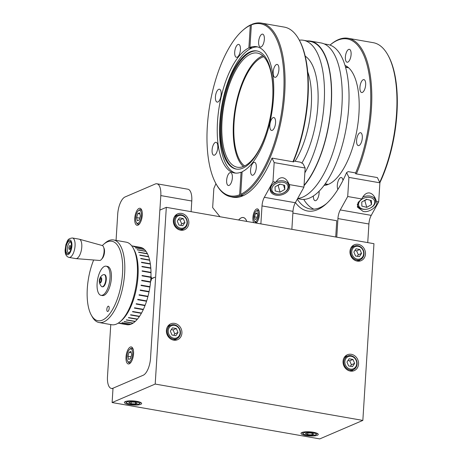 <?xml version="1.0" encoding="UTF-8"?>
<svg xmlns="http://www.w3.org/2000/svg" width="462" height="462" viewBox="0 0 462 462"><rect width="100%" height="100%" fill="white"/><g stroke="black" fill="none" stroke-linecap="round" stroke-linejoin="round"><path stroke-width="0.69" d="M336.763 237.185L337.936 218.572A9.864 4.066 99.9 0 1 340.269 209.944L347.707 196.512L361.758 198.972L358.142 202.402L357.345 207.057L362.999 211.33C368.693 213.375 379.065 205.861 376.495 201.553L376.443 201.38M367.74 242.608L368.913 223.995A9.864 4.066 99.9 0 1 371.246 215.373L378.684 201.94L376.495 201.553C374.965 196.535 372.667 193.67 369.588 192.96C366.487 192.585 363.877 194.594 361.758 198.972M303.736 199.411A86.515 35.655 -80.1 0 0 313.854 209.171M347.707 196.512L348.908 177.391L346.604 172.592L348.152 171.621L355.232 172.863L355.671 173.781L377.373 177.575L379.891 182.813L378.684 201.94M297.285 199.18A86.515 35.655 -80.1 0 0 310.239 208.986A86.515 35.655 -80.1 0 0 326.686 203.436M348.908 177.391L379.891 182.813M346.604 172.592A88.958 36.66 99.9 0 1 325.618 204.395A88.958 36.66 99.9 0 1 295.42 202.552M362.716 197.164A9.252 6.462 -16.3 0 1 375.317 200.052A9.252 6.462 -16.3 0 1 371.153 207.6A9.252 6.462 -16.3 0 1 370.12 208.143L369.923 208.235A8.264 5.775 -16.3 0 1 366.505 209.234A8.264 5.775 -16.3 0 1 358.824 205.994A8.264 5.775 -16.3 0 1 362.422 198.897A8.264 5.775 -16.3 0 1 373.55 199.261A8.264 5.775 -16.3 0 1 370.847 207.75A8.264 5.775 -16.3 0 1 369.923 208.235M366.505 209.234L366.291 209.263A9.252 6.462 -16.3 0 1 357.559 205.238A9.252 6.462 -16.3 0 1 357.38 204.112M366.77 207.363L371.529 204.568L371.396 200.525L366.505 199.284L361.74 202.079L361.873 206.121L366.77 207.363L364.789 200.589L366.863 199.376M370.264 200.237L371.529 204.568M364.431 200.496L364.789 200.589M150.624 281.358A2.685 1.103 -80.1 0 0 151.461 278.869L154.828 277.235L151.484 278.488A2.685 1.103 -80.1 0 0 150.935 276.605M126.01 357.057A8.639 3.563 -80.1 0 0 128.297 363.952A8.639 3.563 -80.1 0 0 133.558 353.823A8.639 3.563 -80.1 0 0 131.277 346.927A8.639 3.563 -80.1 0 0 126.01 357.057M134.737 218.399A8.639 3.563 -80.1 0 0 137.018 225.289A8.639 3.563 -80.1 0 0 142.284 215.159A8.639 3.563 -80.1 0 0 139.998 208.27A8.639 3.563 -80.1 0 0 134.737 218.399M159.887 210.095L160.799 195.582A14.796 6.098 -80.1 0 0 156.889 183.784A14.796 6.098 -80.1 0 0 155.244 184.015L125.087 196.951A14.796 6.098 -80.1 0 0 117.718 214.068L116.066 240.39M110.77 324.567L107.49 376.634A14.796 6.098 -80.1 0 0 111.406 388.432A14.796 6.098 -80.1 0 0 113.017 388.224M191.106 211.683L191.782 201.005A14.796 6.098 -80.1 0 0 187.872 189.206L156.889 183.784M151.484 278.488L154.822 277.264M140.217 222.759A7.398 3.049 99.9 0 1 138.767 224.076A7.398 3.049 99.9 0 1 137.942 224.191A7.398 3.049 99.9 0 1 136.723 223.163L136.278 222.372A6.607 2.726 99.9 0 1 135.828 216.308A6.607 2.726 99.9 0 1 138.311 210.759A6.607 2.726 99.9 0 1 138.912 210.372A6.607 2.726 99.9 0 1 141.395 215.54A6.607 2.726 99.9 0 1 138.103 223.186A6.607 2.726 99.9 0 1 136.278 222.372M138.311 210.759L138.998 210.17A7.398 3.049 99.9 0 1 139.668 209.731A7.398 3.049 99.9 0 1 140.494 209.615A7.398 3.049 99.9 0 1 142.146 211.735M137.347 220.778L139.218 219.976L140.379 215.973L139.668 212.78L137.797 213.583L136.637 217.579L137.347 220.778M139.755 218.128L136.637 217.579M139.928 213.958L137.797 213.583M131.491 361.417A7.398 3.049 99.9 0 1 130.041 362.734A7.398 3.049 99.9 0 1 129.216 362.849A7.398 3.049 99.9 0 1 127.997 361.827L127.552 361.03A6.607 2.726 99.9 0 1 127.102 354.972A6.607 2.726 99.9 0 1 129.585 349.422A6.607 2.726 99.9 0 1 130.186 349.035A6.607 2.726 99.9 0 1 132.669 354.204A6.607 2.726 99.9 0 1 129.383 361.844A6.607 2.726 99.9 0 1 127.552 361.03M129.585 349.422L130.272 348.827A7.398 3.049 99.9 0 1 130.942 348.394A7.398 3.049 99.9 0 1 131.768 348.279A7.398 3.049 99.9 0 1 133.42 350.398M128.621 359.436L130.492 358.633L131.653 354.637L130.948 351.443L129.077 352.246L127.916 356.242L128.621 359.436M131.029 356.785L127.916 356.242M131.208 352.622L129.077 352.246M256.156 223.071A7.398 3.049 -80.1 0 0 259.361 214.79A7.398 3.049 -80.1 0 0 257.403 208.893A7.398 3.049 -80.1 0 0 252.899 217.562A7.398 3.049 -80.1 0 0 253.759 222.649M275.86 182.236C277.887 178.898 280.226 177.414 282.877 177.778C285.516 178.338 287.624 180.602 289.195 184.569A9.962 6.959 -16.3 0 1 289.478 185.32A9.962 6.959 -16.3 0 1 286.053 192.752A9.962 6.959 -16.3 0 1 276.005 195.178A9.962 6.959 -16.3 0 1 270.357 190.904A9.962 6.959 -16.3 0 1 275.86 182.236L272.967 181.728L264.339 197.309A9.864 4.066 -80.1 0 0 262.012 205.931L260.88 223.897M246.829 221.437A17.337 7.144 -80.1 0 0 243.289 217.521A17.337 7.144 -80.1 0 0 238.629 219.999M231.219 196.835A88.265 36.377 -80.1 0 0 232.894 197.228A88.265 36.377 -80.1 0 0 272.002 158.096L274.168 162.601L272.967 181.728M219.947 216.73A9.864 4.066 -80.1 0 0 219.739 216.441L212.653 207.605L213.854 188.479L215.939 183.639M293.641 160.995L300.323 162.162L303.17 163.9L305.151 168.024L303.944 187.15L295.322 202.731A9.864 4.066 -80.1 0 0 292.989 211.353L291.863 229.319M272.002 158.096L293.711 161.896L293.474 161.405M305.151 168.024L274.168 162.601M303.944 187.15L289.195 184.569M238.663 220.004A17.29 7.126 99.9 0 1 243.278 217.567A17.29 7.126 99.9 0 1 246.795 221.431M276.005 181.982A9.252 6.462 -16.3 0 1 288.611 184.869A9.252 6.462 -16.3 0 1 284.448 192.423A9.252 6.462 -16.3 0 1 283.414 192.966L283.218 193.052A8.264 5.775 -16.3 0 1 279.799 194.052A8.264 5.775 -16.3 0 1 272.118 190.812A8.264 5.775 -16.3 0 1 275.716 183.714A8.264 5.775 -16.3 0 1 286.844 184.084A8.264 5.775 -16.3 0 1 284.142 192.567A8.264 5.775 -16.3 0 1 283.218 193.052M279.799 194.052L279.585 194.08A9.252 6.462 -16.3 0 1 270.853 190.061A9.252 6.462 -16.3 0 1 272.228 184.846M280.059 192.18L284.823 189.385L284.69 185.343L279.799 184.101L275.034 186.896L275.167 190.939L280.059 192.18L278.084 185.412L280.157 184.194M283.558 185.06L284.823 189.385M277.726 185.32L278.084 185.412M257.629 221.229A6.156 2.535 99.9 0 1 256.462 222.268A6.156 2.535 99.9 0 1 255.775 222.361A6.156 2.535 99.9 0 1 254.758 221.512L254.319 220.72A5.365 2.212 99.9 0 1 253.95 215.794A5.365 2.212 99.9 0 1 255.965 211.29A5.365 2.212 99.9 0 1 256.456 210.972A5.365 2.212 99.9 0 1 258.472 215.171A5.365 2.212 99.9 0 1 255.798 221.379A5.365 2.212 99.9 0 1 254.319 220.72M255.965 211.29L256.653 210.695A6.156 2.535 99.9 0 1 257.213 210.331A6.156 2.535 99.9 0 1 257.894 210.239A6.156 2.535 99.9 0 1 259.251 211.937M255.163 219.496L256.716 218.826L257.68 215.511L257.091 212.861L255.538 213.525L254.574 216.845L255.163 219.496M257.161 217.296L254.574 216.845M257.305 213.837L255.538 213.525M303.211 433.858A6.607 1.565 3.6 0 1 303.701 432.842A6.607 1.565 3.6 0 1 311.937 432.548A6.607 1.565 3.6 0 1 316.002 434.661A6.607 1.565 3.6 0 1 315.563 434.915A6.607 1.565 3.6 0 1 308.905 435.395A6.607 1.565 3.6 0 1 303.211 433.858L302.494 433.09A7.398 1.75 3.6 0 1 302.298 432.651A7.398 1.75 3.6 0 1 302.466 432.311M312.023 434.863L313.894 434.061L311.503 433.073L307.242 432.894L305.37 433.697L307.761 434.678L312.023 434.863L312.121 433.333M316.938 433.223A7.398 1.75 3.6 0 1 317.065 433.575A7.398 1.75 3.6 0 1 316.811 433.991L316.002 434.661M307.871 432.923L307.761 434.678M126.576 402.933A6.607 1.565 3.6 0 1 127.067 401.917A6.607 1.565 3.6 0 1 135.302 401.622A6.607 1.565 3.6 0 1 139.368 403.736A6.607 1.565 3.6 0 1 138.929 403.99A6.607 1.565 3.6 0 1 132.271 404.469A6.607 1.565 3.6 0 1 126.576 402.933L125.86 402.165A7.398 1.75 3.6 0 1 125.664 401.726A7.398 1.75 3.6 0 1 125.831 401.386M135.389 403.938L137.26 403.135L134.869 402.148L130.607 401.969L128.736 402.772L131.127 403.753L135.389 403.938L135.487 402.408M140.304 402.298A7.398 1.75 3.6 0 1 140.431 402.65A7.398 1.75 3.6 0 1 140.177 403.066L139.368 403.736M131.237 401.998L131.127 403.753M350 370.016A7.398 6.508 -113.2 0 1 343.924 363.571A7.398 6.508 -113.2 0 1 347.534 356.046A7.398 6.508 -113.2 0 1 350.906 355.671A7.398 6.508 -113.2 0 1 356.982 362.116A7.398 6.508 -113.2 0 1 353.366 369.64A7.398 6.508 -113.2 0 1 350 370.016M350.392 369.103A6.607 5.815 -113.2 0 1 344.866 361.659A6.607 5.815 -113.2 0 1 351.201 356.289A6.607 5.815 -113.2 0 1 356.728 363.733A6.607 5.815 -113.2 0 1 350.392 369.103M348.648 365.956L352.494 366.626L354.643 363.369L352.945 359.436L349.105 358.766L346.956 362.023L348.648 365.956M350.41 366.262L351.403 364.761L349.705 360.828L347.944 360.522M349.705 360.828L352.945 359.436M351.403 364.761L354.643 363.369M356.918 260.042A7.398 6.508 -113.2 0 1 350.843 253.598A7.398 6.508 -113.2 0 1 354.458 246.073A7.398 6.508 -113.2 0 1 357.825 245.697A7.398 6.508 -113.2 0 1 363.9 252.142A7.398 6.508 -113.2 0 1 360.291 259.667A7.398 6.508 -113.2 0 1 356.918 260.042M357.311 259.13A6.607 5.815 -113.2 0 1 351.784 251.686A6.607 5.815 -113.2 0 1 358.119 246.315A6.607 5.815 -113.2 0 1 363.646 253.759A6.607 5.815 -113.2 0 1 357.311 259.13M355.567 255.983L359.413 256.658L361.561 253.395L359.863 249.463L356.023 248.793L353.875 252.05L355.567 255.983M357.328 256.289L358.321 254.787L356.624 250.854L354.862 250.548M356.624 250.854L359.863 249.463M358.321 254.787L361.561 253.395M173.365 339.091A7.398 6.508 -113.2 0 1 167.29 332.646A7.398 6.508 -113.2 0 1 170.9 325.121A7.398 6.508 -113.2 0 1 174.272 324.746A7.398 6.508 -113.2 0 1 180.347 331.19A7.398 6.508 -113.2 0 1 176.732 338.715A7.398 6.508 -113.2 0 1 173.365 339.091M173.758 338.178A6.607 5.815 -113.2 0 1 168.232 330.734A6.607 5.815 -113.2 0 1 174.567 325.363A6.607 5.815 -113.2 0 1 180.093 332.807A6.607 5.815 -113.2 0 1 173.758 338.178M172.014 335.031L175.86 335.701L178.009 332.444L176.311 328.511L172.47 327.841L170.322 331.098L172.014 335.031M173.776 335.337L174.769 333.835L173.071 329.903L171.31 329.597M173.071 329.903L176.311 328.511M174.769 333.835L178.009 332.444M180.284 229.117A7.398 6.508 -113.2 0 1 174.209 222.672A7.398 6.508 -113.2 0 1 177.824 215.148A7.398 6.508 -113.2 0 1 181.191 214.772A7.398 6.508 -113.2 0 1 187.266 221.217A7.398 6.508 -113.2 0 1 183.657 228.742A7.398 6.508 -113.2 0 1 180.284 229.117M180.677 228.205A6.607 5.815 -113.2 0 1 175.15 220.761A6.607 5.815 -113.2 0 1 181.485 215.39A6.607 5.815 -113.2 0 1 187.012 222.834A6.607 5.815 -113.2 0 1 180.677 228.205M178.933 225.058L182.779 225.733L184.927 222.47L183.229 218.538L179.389 217.868L177.241 221.125L178.933 225.058M180.694 225.364L181.687 223.862L179.989 219.929L178.228 219.623M179.989 219.929L183.229 218.538M181.687 223.862L184.927 222.47M335.718 237L336.74 220.738L292.885 213.063M317.388 435.239A8.639 2.044 -176.4 0 0 318.254 434.419A8.639 2.044 -176.4 0 0 311.631 432.005A8.639 2.044 -176.4 0 0 301.877 432.519A8.639 2.044 -176.4 0 0 301.01 433.333A8.639 2.044 -176.4 0 0 307.634 435.753A8.639 2.044 -176.4 0 0 317.388 435.239M343.047 361.336A8.639 7.6 66.8 0 0 354.204 370.634A8.639 7.6 66.8 0 0 358.552 364.056A8.639 7.6 66.8 0 0 347.389 354.758A8.639 7.6 66.8 0 0 343.047 361.336M351.882 371.171A8.639 7.6 66.8 0 0 353.014 369.796M349.965 251.368A8.639 7.6 66.8 0 0 361.122 260.66A8.639 7.6 66.8 0 0 365.471 254.083A8.639 7.6 66.8 0 0 354.308 244.785A8.639 7.6 66.8 0 0 349.965 251.368M358.801 261.197A8.639 7.6 66.8 0 0 359.933 259.823M140.754 404.314A8.639 2.044 -176.4 0 0 141.62 403.493A8.639 2.044 -176.4 0 0 134.996 401.08A8.639 2.044 -176.4 0 0 125.242 401.594A8.639 2.044 -176.4 0 0 124.376 402.414A8.639 2.044 -176.4 0 0 131 404.827A8.639 2.044 -176.4 0 0 140.754 404.314M166.412 330.411A8.639 7.6 66.8 0 0 177.57 339.709A8.639 7.6 66.8 0 0 181.918 333.131A8.639 7.6 66.8 0 0 170.755 323.833A8.639 7.6 66.8 0 0 166.412 330.411M175.248 340.246A8.639 7.6 66.8 0 0 176.38 338.871M173.331 220.443A8.639 7.6 66.8 0 0 184.488 229.735A8.639 7.6 66.8 0 0 188.837 223.158A8.639 7.6 66.8 0 0 177.674 213.86A8.639 7.6 66.8 0 0 173.331 220.443M182.167 230.272A8.639 7.6 66.8 0 0 183.298 228.898M155.197 384.061L112.116 402.546L113.017 388.201L143.174 375.26A14.796 6.098 -80.1 0 0 150.537 358.148L159.852 210.112L166.314 207.34L155.197 384.061L362.843 420.414L319.762 438.9L112.116 402.546M166.314 207.34L373.96 243.693L362.843 420.414M177.466 215.304A8.639 7.6 66.8 0 0 175.687 215.171M170.547 325.271A8.639 7.6 66.8 0 0 168.769 325.144M354.1 246.229A8.639 7.6 66.8 0 0 352.321 246.096M347.181 356.196A8.639 7.6 66.8 0 0 345.403 356.069M324.053 185.383A61.146 25.202 -80.1 0 0 328.511 184.303A61.146 25.202 -80.1 0 0 357.865 124.238A61.146 25.202 -80.1 0 0 345.05 65.448M325.34 183.876A61.146 25.202 -80.1 0 0 326.674 184.95M355.463 173.342A87.382 36.013 -80.1 0 0 369.542 77.46A87.382 36.013 -80.1 0 0 337.572 40.286A87.382 36.013 -80.1 0 0 330.03 45.097L330.318 44.843A88.167 36.336 99.9 0 1 338.328 39.645A88.167 36.336 99.9 0 1 348.152 38.288A88.167 36.336 99.9 0 1 356.381 173.903M347.834 62.122A6.549 2.697 99.9 0 1 347.106 62.226A6.549 2.697 99.9 0 1 345.455 56.156A6.549 2.697 99.9 0 1 348.637 49.422A6.549 2.697 99.9 0 1 349.364 49.324A6.549 2.697 99.9 0 1 351.022 55.388A6.549 2.697 99.9 0 1 347.834 62.122M362.393 92.417A6.549 2.697 99.9 0 1 361.659 92.515A6.549 2.697 99.9 0 1 360.008 86.452A6.549 2.697 99.9 0 1 363.19 79.718A6.549 2.697 99.9 0 1 363.923 79.614A6.549 2.697 99.9 0 1 365.575 85.684A6.549 2.697 99.9 0 1 362.393 92.417M359.049 145.524A6.549 2.697 99.9 0 1 358.321 145.622A6.549 2.697 99.9 0 1 356.664 139.559A6.549 2.697 99.9 0 1 359.852 132.825A6.549 2.697 99.9 0 1 360.579 132.721A6.549 2.697 99.9 0 1 362.231 138.791A6.549 2.697 99.9 0 1 359.049 145.524M337.901 189.42A6.549 2.697 99.9 0 1 337.664 182.756A6.549 2.697 99.9 0 1 340.569 177.633A6.549 2.697 99.9 0 1 341.297 177.535A6.549 2.697 99.9 0 1 342.966 180.405M319.098 191.199A6.549 2.697 99.9 0 1 315.846 200.6A6.549 2.697 99.9 0 1 315.113 200.699A6.549 2.697 99.9 0 1 313.363 195.986M379.683 182.386A88.167 36.336 -80.1 0 0 387.837 54.914A88.167 36.336 -80.1 0 0 373.29 42.689L348.152 38.288M387.837 54.914L388.276 55.706A87.382 36.013 99.9 0 1 379.862 182.756M347.366 66.747A61.146 25.202 -80.1 0 0 345.749 67.302M244.6 165.968A56.612 23.331 99.9 0 1 235.505 109.829A56.612 23.331 99.9 0 1 262.231 57.259A56.612 23.331 99.9 0 1 263.727 56.716M324.197 43.902L327.968 44.566A78.505 32.352 99.9 0 1 347.799 117.284A78.505 32.352 99.9 0 1 309.644 198.013A78.505 32.352 99.9 0 1 300.895 199.22L297.586 198.643M307.172 40.922A78.898 32.519 99.9 0 1 310.441 41.095L321.061 42.954A78.898 32.519 99.9 0 1 340.996 116.043A78.898 32.519 99.9 0 1 302.645 197.176A78.898 32.519 99.9 0 1 297.655 198.516M299.33 40.171A78.505 32.352 99.9 0 1 303.401 40.263A78.505 32.352 99.9 0 1 324.474 90.818A78.505 32.352 99.9 0 1 304.845 172.857M303.401 40.263L310.372 41.482A78.505 32.352 99.9 0 1 331.3 100.837A78.505 32.352 99.9 0 1 304.06 185.314M310.441 41.095A78.898 32.519 99.9 0 1 331.473 100.82A78.898 32.519 99.9 0 1 304.036 185.718M272.724 98.083A57.952 23.885 -80.1 0 0 257.334 53.066A57.952 23.885 -80.1 0 0 250.872 53.956A57.952 23.885 -80.1 0 0 222.707 113.548A57.952 23.885 -80.1 0 0 237.347 167.227A57.952 23.885 -80.1 0 0 243.803 166.337A57.952 23.885 -80.1 0 0 267.117 130.117M243.364 166.516A57.952 23.885 99.9 0 1 235.164 108.53A57.952 23.885 99.9 0 1 262.312 55.96A57.952 23.885 99.9 0 1 262.751 55.775M257.715 46.951A64.103 26.421 -80.1 0 0 252.287 47.857A64.103 26.421 -80.1 0 0 251.755 48.077A64.103 26.421 -80.1 0 0 251.218 48.319A64.103 26.421 -80.1 0 0 220.692 113.173A64.103 26.421 -80.1 0 0 235.626 173.111M272.309 130.336A6.549 2.697 -80.1 0 0 275.491 123.602A6.549 2.697 -80.1 0 0 273.839 117.539A6.549 2.697 -80.1 0 0 273.106 117.637A6.549 2.697 -80.1 0 0 269.923 124.37A6.549 2.697 -80.1 0 0 271.581 130.44A6.549 2.697 -80.1 0 0 272.309 130.336M275.652 77.229A6.549 2.697 -80.1 0 0 278.834 70.495A6.549 2.697 -80.1 0 0 277.177 64.432A6.549 2.697 -80.1 0 0 276.449 64.53A6.549 2.697 -80.1 0 0 273.267 71.264A6.549 2.697 -80.1 0 0 274.919 77.333A6.549 2.697 -80.1 0 0 275.652 77.229M261.094 46.933A6.549 2.697 -80.1 0 0 264.276 40.2A6.549 2.697 -80.1 0 0 262.624 34.136A6.549 2.697 -80.1 0 0 261.896 34.234A6.549 2.697 -80.1 0 0 258.708 40.968A6.549 2.697 -80.1 0 0 260.366 47.037A6.549 2.697 -80.1 0 0 261.094 46.933M237.168 57.201A6.549 2.697 -80.1 0 0 240.35 50.468A6.549 2.697 -80.1 0 0 238.698 44.398A6.549 2.697 -80.1 0 0 237.97 44.502A6.549 2.697 -80.1 0 0 234.783 51.236A6.549 2.697 -80.1 0 0 236.44 57.3A6.549 2.697 -80.1 0 0 237.168 57.201M217.891 102.01A6.549 2.697 -80.1 0 0 221.073 95.276A6.549 2.697 -80.1 0 0 219.415 89.212A6.549 2.697 -80.1 0 0 218.688 89.31A6.549 2.697 -80.1 0 0 215.506 96.044A6.549 2.697 -80.1 0 0 217.157 102.114A6.549 2.697 -80.1 0 0 217.891 102.01M214.547 155.117A6.549 2.697 -80.1 0 0 217.729 148.383A6.549 2.697 -80.1 0 0 216.077 142.319A6.549 2.697 -80.1 0 0 215.344 142.417A6.549 2.697 -80.1 0 0 212.162 149.151A6.549 2.697 -80.1 0 0 213.819 155.22A6.549 2.697 -80.1 0 0 214.547 155.117M229.1 185.412A6.549 2.697 -80.1 0 0 232.288 178.678A6.549 2.697 -80.1 0 0 230.63 172.615A6.549 2.697 -80.1 0 0 229.903 172.713A6.549 2.697 -80.1 0 0 226.721 179.447A6.549 2.697 -80.1 0 0 228.372 185.51A6.549 2.697 -80.1 0 0 229.1 185.412M253.026 175.15A6.549 2.697 -80.1 0 0 256.214 168.416A6.549 2.697 -80.1 0 0 254.556 162.347A6.549 2.697 -80.1 0 0 253.829 162.451A6.549 2.697 -80.1 0 0 250.647 169.184A6.549 2.697 -80.1 0 0 252.298 175.248A6.549 2.697 -80.1 0 0 253.026 175.15M242.833 168.139A59.962 24.711 -80.1 0 0 271.979 106.479A59.962 24.711 -80.1 0 0 256.832 50.936A59.962 24.711 -80.1 0 0 250.15 51.854A59.962 24.711 -80.1 0 0 221.003 113.513A59.962 24.711 -80.1 0 0 236.151 169.063A59.962 24.711 -80.1 0 0 242.833 168.139M257.253 51.016A59.962 24.711 -80.1 0 0 250.999 52.004A59.962 24.711 -80.1 0 0 221.916 113.15A59.962 24.711 -80.1 0 0 236.573 169.127M234.604 197.43L231 196.795A88.167 36.336 99.9 0 0 240.292 195.663L242.065 195.969A88.167 36.336 -80.1 0 0 242.596 195.749A88.167 36.336 -80.1 0 0 243.133 195.513L241.36 195.201L240.702 194.311L242.123 171.743A64.103 26.421 -80.1 0 0 272.817 105.457A64.103 26.421 -80.1 0 0 256.554 46.679A64.103 26.421 -80.1 0 0 249.942 47.447L251.363 24.879L252.119 24.238A88.167 36.336 99.9 0 1 261.411 23.1A88.167 36.336 99.9 0 1 283.755 104.169A88.167 36.336 99.9 0 1 241.36 195.201M231 196.795A88.167 36.336 99.9 0 1 216.453 184.569L216.014 183.778A87.382 36.013 -80.1 0 0 239.634 194.773L241.054 172.199A64.103 26.421 -80.1 0 1 234.442 172.967A64.103 26.421 -80.1 0 1 218.18 114.189A64.103 26.421 -80.1 0 1 248.874 47.904L250.294 25.335A87.382 36.013 -80.1 0 0 242.891 30.255A87.382 36.013 -80.1 0 0 210.025 103.615A87.382 36.013 -80.1 0 0 216.014 183.778M242.891 30.255L243.578 29.66A88.167 36.336 99.9 0 1 251.051 24.694L251.49 24.769M292.954 161.764A88.167 36.336 -80.1 0 0 298.862 39.339A88.167 36.336 -80.1 0 0 284.321 27.108L261.411 23.1M242.082 172.378L241.054 172.199M251.218 48.319L248.874 47.904M250.294 25.335L251.051 24.694M240.292 195.663L239.634 194.773M240.702 194.311A87.382 36.013 -80.1 0 0 283.668 93.445A87.382 36.013 -80.1 0 0 251.363 24.879M252.287 47.857L249.942 47.447M298.862 39.339L299.307 40.13A87.382 36.013 99.9 0 1 293.295 161.821M242.065 195.969L242.105 195.334M251.357 48.25L251.392 47.701M106.849 310.204A2.685 1.103 -80.1 0 0 107.542 311.475A2.685 1.103 -80.1 0 0 108.761 310.216A2.685 1.103 -80.1 0 0 109.159 307.467A2.685 1.103 -80.1 0 0 108.466 306.191A2.685 1.103 -80.1 0 0 107.248 307.449A2.685 1.103 -80.1 0 0 106.849 310.204M93.653 259.996A40.338 16.626 -80.1 0 0 87.532 301.594A40.338 16.626 -80.1 0 0 91.309 315.13A40.338 16.626 -80.1 0 0 112.768 309.13A40.338 16.626 -80.1 0 0 122.309 260.389A40.338 16.626 -80.1 0 0 103.719 244.259A40.338 16.626 -80.1 0 0 102.35 245.565M103.719 244.259L105.088 243.07A41.915 17.273 99.9 0 1 113.565 239.951A41.915 17.273 99.9 0 1 124.405 259.829A41.915 17.273 99.9 0 1 118.128 302.864A41.915 17.273 99.9 0 1 99.111 322.528A41.915 17.273 99.9 0 1 92.192 316.713L91.309 315.13M133.12 247.978L134.003 249.561A40.338 16.626 99.9 0 1 137.78 263.097A40.338 16.626 99.9 0 1 121.593 320.432L120.224 321.621A41.915 17.273 -80.1 0 0 137.041 262.046A41.915 17.273 -80.1 0 0 133.12 247.978A41.915 17.273 -80.1 0 0 126.207 242.169L113.565 239.951M99.111 322.528L111.746 324.74A41.915 17.273 -80.1 0 0 120.224 321.621M126.796 324.671A39.253 16.176 -80.1 0 0 126.917 324.694A39.253 16.176 -80.1 0 0 128.673 324.769L119.82 323.221A39.253 16.176 99.9 0 0 119.987 323.204L128.84 324.751A39.253 16.176 -80.1 0 0 130.792 324.289L121.939 322.736A39.253 16.176 99.9 0 0 122.112 322.672L130.96 324.226A39.253 16.176 -80.1 0 0 132.952 323.204L124.099 321.656A39.253 16.176 99.9 0 0 124.272 321.54L133.125 323.094A39.253 16.176 -80.1 0 0 135.123 321.535L126.276 319.987A39.253 16.176 99.9 0 0 126.449 319.825L135.297 321.379A39.253 16.176 -80.1 0 0 137.278 319.306L128.424 317.758A39.253 16.176 99.9 0 0 128.598 317.556L137.445 319.103A39.253 16.176 -80.1 0 0 139.368 316.551L130.521 315.003A39.253 16.176 99.9 0 0 130.682 314.761L139.536 316.308A39.253 16.176 -80.1 0 0 141.378 313.317L132.525 311.769A39.253 16.176 99.9 0 0 132.681 311.486L141.534 313.04A39.253 16.176 -80.1 0 0 143.26 309.65L134.407 308.102A39.253 16.176 99.9 0 0 134.552 307.79L143.405 309.338A39.253 16.176 -80.1 0 0 144.993 305.613L136.14 304.06A39.253 16.176 99.9 0 0 136.273 303.725L145.12 305.272A39.253 16.176 -80.1 0 0 146.546 301.264L137.693 299.717A39.253 16.176 99.9 0 0 137.809 299.353L146.662 300.906A39.253 16.176 -80.1 0 0 147.898 296.679L139.045 295.126A39.253 16.176 99.9 0 0 139.143 294.75L147.996 296.304A39.253 16.176 -80.1 0 0 149.024 291.92L140.171 290.373A39.253 16.176 99.9 0 0 140.252 289.986L149.105 291.534A39.253 16.176 -80.1 0 0 149.907 287.075L141.06 285.522A39.253 16.176 99.9 0 0 141.118 285.135L149.971 286.683L141.118 285.135M149.971 286.683A39.253 16.176 -80.1 0 0 150.537 282.207L141.69 280.659A39.253 16.176 99.9 0 0 141.73 280.272L150.577 281.82A39.253 16.176 -80.1 0 0 150.901 277.402L142.053 275.854A39.253 16.176 99.9 0 0 142.071 275.473L150.918 277.021A39.253 16.176 -80.1 0 0 150.993 272.736L142.146 271.182A39.253 16.176 99.9 0 0 142.14 270.819L150.993 272.366A39.253 16.176 -80.1 0 0 150.814 268.278L141.961 266.724A39.253 16.176 99.9 0 0 141.938 266.378L150.791 267.931A39.253 16.176 -80.1 0 0 150.606 265.979A39.253 16.176 -80.1 0 0 150.364 264.097L141.511 262.549A39.253 16.176 99.9 0 0 141.464 262.225L150.317 263.779A39.253 16.176 -80.1 0 0 149.648 260.262L140.8 258.714A39.253 16.176 99.9 0 0 140.731 258.425L149.584 259.973A39.253 16.176 -80.1 0 0 148.683 256.837L139.836 255.29A39.253 16.176 99.9 0 0 139.743 255.03L148.597 256.583A39.253 16.176 -80.1 0 0 147.482 253.869L138.629 252.321A39.253 16.176 99.9 0 0 138.525 252.102L147.378 253.655A39.253 16.176 -80.1 0 0 146.061 251.409L137.214 249.861A39.253 16.176 99.9 0 0 137.087 249.688L145.94 251.236A39.253 16.176 -80.1 0 0 144.45 249.497L135.597 247.95A39.253 16.176 99.9 0 0 135.458 247.817L144.311 249.37A39.253 16.176 -80.1 0 0 142.666 248.158L133.813 246.61A39.253 16.176 99.9 0 0 133.662 246.529L142.515 248.077A39.253 16.176 -80.1 0 0 140.737 247.418L131.884 245.871A39.253 16.176 99.9 0 0 131.728 245.836L140.575 247.389A39.253 16.176 -80.1 0 0 140.454 247.366A39.253 16.176 -80.1 0 0 140.333 247.343M141.505 262.485L150.317 263.779M141.955 266.591L150.791 267.931M142.14 270.986L150.993 272.366M142.065 275.595L150.918 277.021M141.719 280.342L150.577 281.82M150.41 281.86L150.375 282.178M149.809 286.677L149.752 287.046M148.943 291.51L149.024 291.92M147.834 296.275L147.898 296.679M146.494 300.877L146.546 301.264M144.947 305.243L144.993 305.613M143.214 309.309L143.26 309.65M141.32 312.999L141.378 313.317M140.177 290.344L148.868 291.863M139.068 295.051L147.753 296.569M137.734 299.595L146.414 301.114M136.203 303.898L144.877 305.417M134.5 307.9L143.162 309.413M132.658 311.532L141.297 313.045M66.47 245.16A6.312 2.599 -80.1 0 0 67.539 253.551A6.312 2.599 -80.1 0 0 70.778 249.509A6.312 2.599 -80.1 0 0 69.716 241.118A6.312 2.599 -80.1 0 0 66.47 245.16M103.835 247.863A6.116 2.518 99.9 0 1 103.921 255.255A6.116 2.518 99.9 0 1 101.917 258.801M72.453 237.994L79.181 239.172A9.864 4.066 99.9 0 1 79.337 239.206L102.206 245.513A7.594 3.13 99.9 0 1 103.367 255.578A7.594 3.13 99.9 0 1 99.59 260.458L75.935 258.622A9.864 4.066 99.9 0 1 75.78 258.599L69.052 257.421A9.864 4.066 99.9 0 0 74.116 251.103A9.864 4.066 99.9 0 0 72.453 237.994C67.042 238.542 67.585 241.285 65.927 244.444L65.078 250.081C65.038 254.244 66.366 256.693 69.052 257.421M79.337 239.206A9.864 4.066 99.9 0 1 80.844 252.281A9.864 4.066 99.9 0 1 75.935 258.622M68.543 253.292A6.162 2.541 99.9 0 1 68.226 252.847L67.879 252.229A5.55 2.287 99.9 0 1 67.498 247.141A5.55 2.287 99.9 0 1 69.583 242.481A5.55 2.287 99.9 0 1 70.218 242.105A5.55 2.287 99.9 0 1 70.807 242.094M69.583 242.481L70.12 242.019A6.162 2.541 99.9 0 1 70.571 241.707M68.896 253.009A5.55 2.287 99.9 0 1 67.879 252.229M69.133 249.486L70.057 249.197L70.674 247.245L70.368 245.582L69.444 245.865L68.826 247.823L69.133 249.486M70.403 248.094L68.826 247.823M70.455 246.044L69.444 245.865M106.127 266.187L107.473 266.418A14.796 6.098 99.9 0 1 111.325 279.002A14.796 6.098 99.9 0 1 102.368 295.565L101.022 295.328A14.796 6.098 99.9 0 1 97.17 282.75A14.796 6.098 99.9 0 1 106.127 266.187A14.796 6.098 99.9 0 1 109.979 278.765A14.796 6.098 99.9 0 1 101.022 295.328M104.51 274.734A6.156 2.535 99.9 0 1 105.532 281.537A6.156 2.535 99.9 0 1 102.05 286.74A6.156 2.535 99.9 0 1 101.715 286.619A6.156 2.535 99.9 0 1 101.438 286.411C96.593 280.636 101.317 274.913 103.482 274.711A6.156 2.535 99.9 0 1 104.175 274.613A6.156 2.535 99.9 0 1 104.51 274.734M104.175 274.613L104.637 274.694A6.156 2.535 99.9 0 1 104.972 274.815A6.156 2.535 99.9 0 1 105.994 281.618A6.156 2.535 99.9 0 1 102.512 286.821L102.05 286.74M101.126 277.535A2.784 1.143 99.9 0 1 101.548 280.792A2.784 1.143 99.9 0 1 99.861 282.906A2.784 1.143 99.9 0 1 99.445 279.643A2.784 1.143 99.9 0 1 101.126 277.535M101.322 278.65L100.514 278.205L99.682 279.776L99.671 281.785L100.479 282.23L101.305 280.659L101.322 278.65M100.624 281.953L99.671 281.785M101.311 280.059L99.682 279.776M340.269 209.944L371.246 215.373M337.936 218.572L368.913 223.995M160.799 195.582L191.782 201.005M295.322 202.731L264.339 197.309M292.989 211.353L262.012 205.931M307.732 71.922A59.176 24.388 99.9 0 1 295.056 161.244M305.232 56.173A64.103 26.421 99.9 0 1 318.07 101.213A64.103 26.421 99.9 0 1 301.871 163.109M71.183 249.919A7.496 3.09 -80.1 0 0 70.721 240.396A7.496 3.09 -80.1 0 0 66.066 244.756A7.496 3.09 -80.1 0 0 66.534 254.273A7.496 3.09 -80.1 0 0 71.183 249.919M357.559 205.238L357.305 204.383M375.317 200.052L374.289 196.541M111.406 388.432L112.982 388.709M137.942 224.191L139.045 224.382M140.494 209.615L141.597 209.812M129.216 362.849L130.319 363.045M131.768 348.279L132.871 348.469M243.278 217.567L243.809 217.666M270.853 190.061L270.316 188.225M288.611 184.869L287.583 181.358M255.775 222.361L256.733 222.528M257.894 210.239L258.853 210.406M302.298 432.651L302.315 432.357M317.065 433.575L317.082 433.287M125.664 401.726L125.681 401.432M140.431 402.65L140.448 402.362M347.534 356.046L344.271 357.449M353.366 369.64L350.104 371.044M354.458 246.073L351.189 247.476M360.291 259.667L357.022 261.07M170.9 325.121L167.637 326.524M176.732 338.715L173.469 340.119M177.824 215.148L174.555 216.551M183.657 228.742L180.388 230.145M325.167 183.847L328.291 184.396M345.582 67.273L348.7 67.816M118.174 323.163L126.917 324.694M131.71 245.836L140.454 247.366"/></g></svg>
